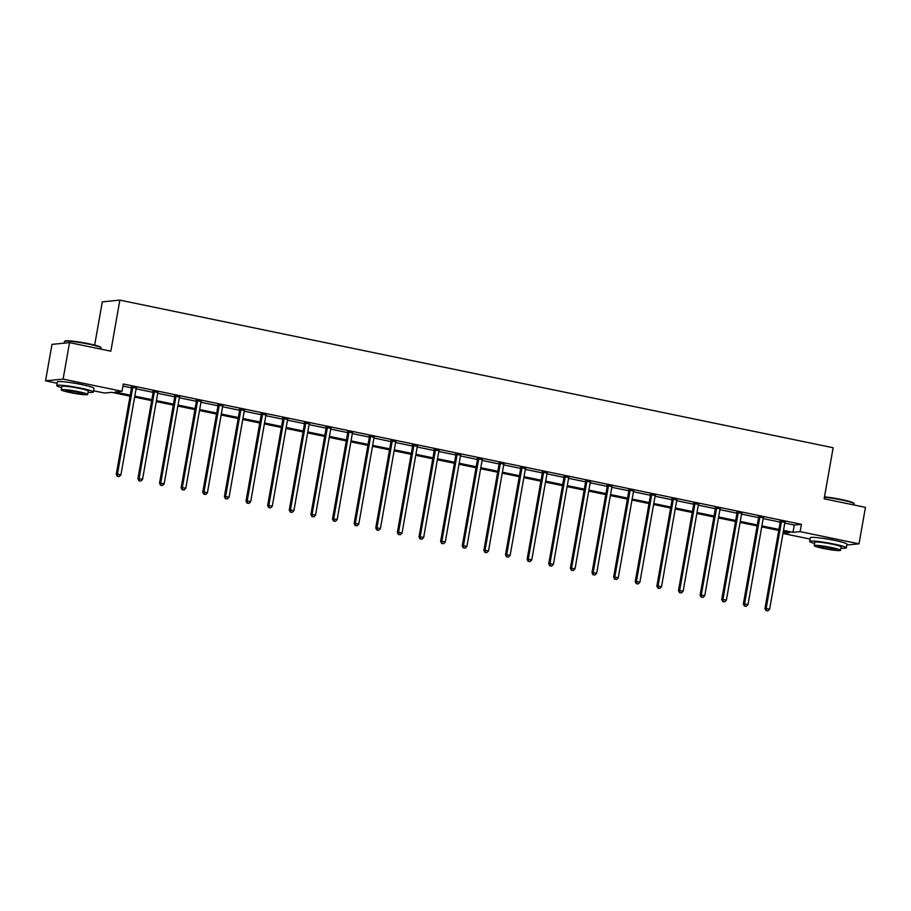 <?xml version="1.0" encoding="UTF-8"?>
<svg xmlns="http://www.w3.org/2000/svg" width="911" height="911" viewBox="0 0 911 911"><rect width="100%" height="100%" fill="white"/><g stroke="black" fill="none" stroke-linecap="round" stroke-linejoin="round"><path stroke-width="1.37" d="M68.632 382.335A11.604 1.059 10 0 1 79.519 384.055A11.604 1.059 10 0 1 83.277 384.909M821.574 538.162A11.604 1.059 10 0 1 832.46 539.881A11.604 1.059 10 0 1 836.218 540.735M94.664 345.098L102.294 301.86L119.853 300.118L833.144 447.745L824.148 498.807L865.45 507.347L859.016 543.821L846.786 545.04M810.084 539.073L782.97 533.459M130.045 396.148L111.575 392.334L104.458 393.04L93.571 390.785M57.142 383.246L45.55 380.844L63.11 379.101L122.017 391.297L114.9 392.003L130.227 395.169M63.11 379.101L69.543 342.627L51.984 344.369L45.55 380.844M784.804 523.085L794.278 525.043L801.395 524.337L123.304 383.998L122.017 391.297M122.939 386.105L131.514 387.881M136.103 388.826L153.128 392.356A1.492 1.412 84.3 0 0 153.128 391.81L153.002 391.195M157.717 393.301L174.753 396.832A1.492 1.412 84.3 0 0 174.753 396.285L174.627 395.67M179.342 397.777L196.377 401.307M200.967 402.252L218.002 405.782A1.492 1.412 84.3 0 0 217.991 405.236L217.877 404.621M222.591 406.727L239.627 410.257M244.216 411.203L261.252 414.733A1.492 1.412 84.3 0 0 261.241 414.186L261.127 413.571M265.841 415.678L282.877 419.208A1.492 1.412 84.3 0 0 282.865 418.661L282.752 418.047M287.466 420.153L304.502 423.683M309.091 424.628L326.115 428.159A1.492 1.412 84.3 0 0 326.115 427.612L326.001 426.997M330.704 429.104L347.74 432.634M352.329 433.579L369.365 437.109A1.492 1.412 84.3 0 0 369.354 436.563L369.24 435.948M373.954 438.054L390.99 441.584A1.492 1.412 84.3 0 0 390.978 441.038L390.865 440.423M395.579 442.53L412.615 446.048A1.492 1.412 84.3 0 0 412.603 445.513L412.489 444.898M417.204 447.005L434.24 450.524M438.829 451.48L455.864 454.999M460.454 455.955L477.489 459.474A1.492 1.412 84.3 0 0 477.478 458.939L477.364 458.324M482.078 460.431L499.103 463.95M503.703 464.906L520.728 468.425A1.492 1.412 84.3 0 0 520.728 467.89L520.602 467.275M525.317 469.381L542.352 472.9A1.492 1.412 84.3 0 0 542.341 472.365L542.227 471.75M546.942 473.857L563.977 477.375M568.566 478.332L585.602 481.851A1.492 1.412 84.3 0 0 585.591 481.315L585.477 480.701M590.191 482.807L607.227 486.326M611.816 487.283L628.852 490.801M633.441 491.758L650.477 495.277A1.492 1.412 84.3 0 0 650.465 494.741L650.352 494.126M655.066 496.233L672.09 499.752M676.691 500.708L693.715 504.227A1.492 1.412 84.3 0 0 693.715 503.692L693.59 503.077M698.304 505.184L715.34 508.702M719.929 509.659L736.965 513.178A1.492 1.412 84.3 0 0 736.953 512.642L736.84 512.028M741.554 514.134L758.59 517.653A1.492 1.412 84.3 0 0 758.578 517.118L758.464 516.503M763.179 518.61L780.215 522.128M784.986 522.356L780.158 521.354M763.361 517.881L758.533 516.879M741.736 513.405L736.919 512.403M720.123 508.93L715.294 507.928M698.498 504.455L693.67 503.453M676.873 499.98L672.045 498.977M655.248 495.504L650.42 494.502M633.623 491.029L628.795 490.027M611.998 486.554L607.17 485.552M590.374 482.078L585.545 481.076M568.749 477.603L563.92 476.601M547.135 473.128L542.307 472.126M525.51 468.653L520.682 467.65M503.885 464.177L499.057 463.175M482.261 459.702L477.432 458.711M460.636 455.227L455.807 454.236M439.011 450.751L434.183 449.761M417.386 446.276L412.558 445.285M395.761 441.801L390.933 440.81M374.148 437.326L369.319 436.335M352.523 432.85L347.695 431.86M330.898 428.375L326.07 427.384M309.273 423.9L304.445 422.909M287.648 419.424L282.82 418.434M266.023 414.949L261.195 413.958M244.399 410.474L239.57 409.483M222.774 405.999L217.945 405.008M201.149 401.523L196.332 400.533M179.535 397.048L174.707 396.057M157.91 392.573L153.082 391.582M136.286 388.097L131.457 387.107M69.543 342.627L110.846 351.179L119.853 300.118M801.395 524.337L800.109 531.625L859.016 543.821M783.517 530.373L792.991 532.331L800.109 531.625M134.817 396.126L151.841 399.644M156.441 400.601L173.466 404.12M178.055 405.076L195.091 408.595M199.68 409.551L216.716 413.07M221.305 414.027L238.34 417.545M242.93 418.502L259.965 422.021M264.554 422.977L281.59 426.496M286.179 427.453L303.215 430.971M307.804 431.928L324.828 435.447M329.429 436.403L346.453 439.922M351.042 440.878L368.078 444.397M372.667 445.342L389.703 448.872M394.292 449.818L411.328 453.348M415.917 454.293L432.953 457.823M437.542 458.768L454.578 462.298M459.167 463.243L476.202 466.774M480.792 467.719L497.816 471.249M502.416 472.194L519.441 475.724M524.03 476.669L541.066 480.199M545.655 481.145L562.691 484.675M567.28 485.62L584.315 489.15M588.905 490.095L605.94 493.625M610.529 494.571L627.565 498.101M632.154 499.046L649.19 502.576M653.779 503.521L670.815 507.051M675.404 507.996L692.428 511.526M697.017 512.472L714.053 516.002M718.642 516.947L735.678 520.477M740.267 521.422L757.303 524.952M761.892 525.898L778.928 529.428M782.993 533.334L789.666 532.662L783.346 531.352M778.757 530.407L761.721 526.877M757.132 525.932L740.096 522.402M735.507 521.456L718.472 517.926M713.882 516.981L696.847 513.462M692.258 512.506L675.222 508.987M670.633 508.031L653.608 504.512M649.008 503.555L631.983 500.037M627.394 499.08L610.359 495.561M605.769 494.605L588.734 491.086M584.145 490.129L567.109 486.611M562.52 485.654L545.484 482.135M540.895 481.179L523.859 477.66M519.27 476.704L502.234 473.185M497.645 472.228L480.609 468.709M476.02 467.753L458.996 464.234M454.407 463.278L437.371 459.759M432.782 458.802L415.746 455.284M411.157 454.327L394.121 450.808M389.532 449.852L372.497 446.333M367.907 445.377L350.872 441.858M346.282 440.901L329.247 437.382M324.658 436.426L307.622 432.907M303.033 431.951L286.008 428.432M281.419 427.475L264.384 423.957M259.794 423L242.759 419.481M238.17 418.525L221.134 415.006M216.545 414.05L199.509 410.531M194.92 409.574L177.884 406.055M173.295 405.099L156.259 401.58M151.67 400.624L134.634 397.105M794.278 525.043L792.991 532.331M781.399 522.037L780.203 522.151L764.978 608.514L766.162 608.4L781.399 522.037A1.492 1.412 84.3 0 0 781.387 521.468L781.342 521.24M766.515 610.541L767.905 610.837L766.515 610.541L766.162 608.4L769.636 609.117L784.861 522.755A1.492 1.412 84.3 0 1 785.054 522.231L785.18 522.037M780.203 522.151A1.492 1.412 84.3 0 0 780.203 521.593L780.089 520.978M764.978 608.514L766.037 610.598M767.905 610.837L769.636 609.117M824.489 496.848A18.152 1.651 10 0 1 841.616 499.558A18.152 1.651 10 0 1 853.653 503.123L854.017 503.624A18.596 1.697 -170 0 0 841.684 499.98A18.596 1.697 -170 0 0 824.421 497.235M853.858 504.956L854.062 503.794A18.596 1.697 -170 0 0 854.017 503.624M840.967 548.103A18.596 1.697 -170 0 0 846.296 547.853A18.596 1.697 -170 0 0 833.918 544.038A18.596 1.697 -170 0 0 809.674 541.396A18.596 1.697 -170 0 0 814.593 543.457M846.296 547.853L846.934 544.209A18.596 1.697 -170 0 0 834.556 540.382A18.596 1.697 -170 0 0 810.312 537.752L809.674 541.396M814.206 545.655L814.798 542.296A13.392 1.218 10 0 1 832.255 544.197A13.392 1.218 10 0 1 841.172 546.953L840.58 550.301A13.392 1.218 -170 0 0 831.663 547.557A13.392 1.218 -170 0 0 814.206 545.655A13.392 1.218 -170 0 0 823.123 548.399A13.392 1.218 -170 0 0 840.58 550.301M830.149 547.705A8.632 0.786 -170 0 0 818.898 546.486A8.632 0.786 -170 0 0 824.637 548.251A8.632 0.786 -170 0 0 835.888 549.481A8.632 0.786 -170 0 0 830.149 547.705M64.601 341.374L65.114 341.01A18.152 1.651 10 0 1 88.674 343.732A18.152 1.651 10 0 1 100.711 347.296L101.075 347.797A18.596 1.697 -170 0 0 88.743 344.153A18.596 1.697 -170 0 0 64.601 341.374A18.596 1.697 -170 0 0 64.499 341.511L64.214 343.162M100.916 349.129L101.121 347.968A18.596 1.697 -170 0 0 101.075 347.797M88.025 392.277A18.596 1.697 -170 0 0 93.355 392.026A18.596 1.697 -170 0 0 80.977 388.211A18.596 1.697 -170 0 0 56.733 385.569A18.596 1.697 -170 0 0 61.652 387.63M93.355 392.026L93.992 388.382A18.596 1.697 -170 0 0 81.614 384.556A18.596 1.697 -170 0 0 57.37 381.925L56.733 385.569M61.265 389.828L61.857 386.469A13.392 1.218 10 0 1 79.314 388.371A13.392 1.218 10 0 1 88.23 391.126L87.638 394.474A13.392 1.218 -170 0 0 78.722 391.73A13.392 1.218 -170 0 0 61.265 389.828A13.392 1.218 -170 0 0 70.181 392.573A13.392 1.218 -170 0 0 87.638 394.474M77.207 391.878A8.632 0.786 -170 0 0 65.956 390.648A8.632 0.786 -170 0 0 71.696 392.425A8.632 0.786 -170 0 0 82.947 393.654A8.632 0.786 -170 0 0 77.207 391.878M759.774 517.562L758.59 517.676L743.353 604.039L744.549 603.925L759.774 517.562A1.492 1.412 84.3 0 0 759.763 516.992L759.728 516.765M744.891 606.066L746.28 606.362L744.891 606.066L744.549 603.925L748.011 604.642L763.236 518.279A1.492 1.412 84.3 0 1 763.429 517.755L763.555 517.562M743.353 604.039L744.424 606.122M746.28 606.362L748.011 604.642M738.149 513.087L736.965 513.2L721.728 599.563L722.924 599.449L738.149 513.087A1.492 1.412 84.3 0 0 738.149 512.517L738.104 512.289M723.266 601.602L724.655 601.886L723.266 601.602L722.924 599.449L726.386 600.167L741.611 513.804A1.492 1.412 84.3 0 1 741.805 513.28L741.93 513.087M721.728 599.563L722.799 601.647M724.655 601.886L726.386 600.167M716.524 508.611L715.34 508.725L700.115 595.088L701.299 594.974L716.524 508.611A1.492 1.412 84.3 0 0 716.524 508.042L716.479 507.814M701.641 597.126L703.03 597.411L701.641 597.126L701.299 594.974L704.761 595.692L719.986 509.329A1.492 1.412 84.3 0 1 720.191 508.805L720.305 508.611M715.34 508.725A1.492 1.412 84.3 0 0 715.329 508.167L715.215 507.552M700.115 595.088L701.174 597.172M703.03 597.411L704.761 595.692M694.899 504.136L693.715 504.25L678.49 590.613L679.674 590.499L694.899 504.136A1.492 1.412 84.3 0 0 694.899 503.567L694.854 503.339M680.027 592.651L681.405 592.936L680.027 592.651L679.674 590.499L683.136 591.216L698.361 504.853A1.492 1.412 84.3 0 1 698.566 504.33L698.68 504.136M678.49 590.613L679.549 592.697M681.405 592.936L683.136 591.216M673.275 499.661L672.09 499.775L656.865 586.137L658.049 586.024L673.275 499.661A1.492 1.412 84.3 0 0 673.275 499.091L673.229 498.864M658.402 588.176L659.78 588.46L658.402 588.176L658.049 586.024L661.511 586.741L676.748 500.378A1.492 1.412 84.3 0 1 676.941 499.854L677.055 499.661M672.09 499.775A1.492 1.412 84.3 0 0 672.09 499.217L671.976 498.602M656.865 586.137L657.924 588.221M659.78 588.46L661.511 586.741M651.65 495.185L650.465 495.299L635.24 581.662L636.425 581.548L651.65 495.185A1.492 1.412 84.3 0 0 651.65 494.616L651.604 494.388M636.778 583.7L638.167 583.985L636.778 583.7L636.425 581.548L639.886 582.266L655.123 495.903A1.492 1.412 84.3 0 1 655.316 495.379L655.43 495.185M635.24 581.662L636.299 583.746M638.167 583.985L639.886 582.266M630.036 490.71L628.841 490.824L613.615 577.187L614.8 577.073L630.036 490.71A1.492 1.412 84.3 0 0 630.025 490.141L629.979 489.913M615.153 579.225L616.542 579.51L615.153 579.225L614.8 577.073L618.273 577.79L633.498 491.428A1.492 1.412 84.3 0 1 633.692 490.904L633.817 490.71M628.841 490.824A1.492 1.412 84.3 0 0 628.841 490.266L628.727 489.651M613.615 577.187L614.674 579.271M616.542 579.51L618.273 577.79M608.411 486.235L607.216 486.349L591.991 572.712L593.175 572.598L608.411 486.235A1.492 1.412 84.3 0 0 608.4 485.665L608.354 485.438M593.528 574.75L594.917 575.035L593.528 574.75L593.175 572.598L596.648 573.315L611.873 486.952A1.492 1.412 84.3 0 1 612.067 486.428L612.192 486.235M607.216 486.349A1.492 1.412 84.3 0 0 607.216 485.791L607.102 485.176M591.991 572.712L593.05 574.795M594.917 575.035L596.648 573.315M586.786 481.76L585.602 481.873L570.366 568.236L571.561 568.122L586.786 481.76A1.492 1.412 84.3 0 0 586.775 481.19L586.741 480.962M571.903 570.275L573.292 570.559L571.903 570.275L571.561 568.122L575.023 568.84L590.248 482.477A1.492 1.412 84.3 0 1 590.442 481.953L590.567 481.76M570.366 568.236L571.436 570.32M573.292 570.559L575.023 568.84M565.162 477.284L563.977 477.398L548.741 563.761L549.937 563.647L565.162 477.284A1.492 1.412 84.3 0 0 565.162 476.715L565.116 476.487M550.278 565.799L551.667 566.084L550.278 565.799L549.937 563.647L553.398 564.365L568.623 478.002A1.492 1.412 84.3 0 1 568.817 477.478L568.942 477.284M563.977 477.398A1.492 1.412 84.3 0 0 563.966 476.84L563.852 476.225M548.741 563.761L549.811 565.845M551.667 566.084L553.398 564.365M543.537 472.809L542.352 472.923L527.127 559.286L528.312 559.172L543.537 472.809A1.492 1.412 84.3 0 0 543.537 472.24L543.491 472.012M528.653 561.324L530.043 561.609L528.653 561.324L528.312 559.172L531.773 559.889L546.999 473.526A1.492 1.412 84.3 0 1 547.204 473.003L547.317 472.809M527.127 559.286L528.186 561.37M530.043 561.609L531.773 559.889M521.912 468.334L520.728 468.448L505.503 554.81L506.687 554.697L521.912 468.334A1.492 1.412 84.3 0 0 521.912 467.764L521.866 467.537M507.04 556.849L508.418 557.133L507.04 556.849L506.687 554.697L510.149 555.414L525.374 469.051A1.492 1.412 84.3 0 1 525.579 468.527L525.693 468.334M505.503 554.81L506.562 556.894M508.418 557.133L510.149 555.414M500.287 463.858L499.103 463.972L483.878 550.335L485.062 550.221L500.287 463.858A1.492 1.412 84.3 0 0 500.287 463.289L500.241 463.061M485.415 552.373L486.793 552.658L485.415 552.373L485.062 550.221L488.524 550.939L503.76 464.576A1.492 1.412 84.3 0 1 503.954 464.052L504.068 463.858M499.103 463.972A1.492 1.412 84.3 0 0 499.103 463.414L498.989 462.799M483.878 550.335L484.937 552.419M486.793 552.658L488.524 550.939M478.662 459.383L477.478 459.497L462.253 545.86L463.437 545.746L478.662 459.383A1.492 1.412 84.3 0 0 478.662 458.814L478.617 458.586M463.79 547.898L465.179 548.183L463.79 547.898L463.437 545.746L466.899 546.463L482.135 460.101A1.492 1.412 84.3 0 1 482.329 459.577L482.443 459.383M462.253 545.86L463.312 547.944M465.179 548.183L466.899 546.463M457.049 454.908L455.853 455.022L440.628 541.385L441.812 541.271L457.049 454.908A1.492 1.412 84.3 0 0 457.037 454.338L456.992 454.111M442.165 543.423L443.555 543.708L442.165 543.423L441.812 541.271L445.285 541.988L460.51 455.625A1.492 1.412 84.3 0 1 460.704 455.101L460.829 454.908M455.853 455.022A1.492 1.412 84.3 0 0 455.853 454.464L455.739 453.849M440.628 541.385L441.687 543.468M443.555 543.708L445.285 541.988M435.424 450.433L434.228 450.546L419.003 536.909L420.187 536.795L435.424 450.433A1.492 1.412 84.3 0 0 435.412 449.863L435.367 449.635M420.54 538.948L421.93 539.232L420.54 538.948L420.187 536.795L423.661 537.513L438.886 451.15A1.492 1.412 84.3 0 1 439.079 450.626L439.204 450.433M434.228 450.546A1.492 1.412 84.3 0 0 434.228 449.988L434.114 449.374M419.003 536.909L420.062 538.993M421.93 539.232L423.661 537.513M413.799 445.957L412.615 446.071L397.378 532.434L398.574 532.32L413.799 445.957A1.492 1.412 84.3 0 0 413.788 445.388L413.753 445.16M398.916 534.472L400.305 534.757L398.916 534.472L398.574 532.32L402.036 533.037L417.261 446.675A1.492 1.412 84.3 0 1 417.454 446.151L417.58 445.957M397.378 532.434L398.449 534.518M400.305 534.757L402.036 533.037M392.174 441.482L390.99 441.596L375.753 527.97L376.949 527.845L392.174 441.482A1.492 1.412 84.3 0 0 392.174 440.913L392.129 440.685M377.291 529.997L378.68 530.282L377.291 529.997L376.949 527.845L380.411 528.562L395.636 442.199A1.492 1.412 84.3 0 1 395.829 441.676L395.955 441.482M375.753 527.97L376.824 530.043M378.68 530.282L380.411 528.562M370.549 437.007L369.365 437.121L354.14 523.495L355.324 523.37L370.549 437.007A1.492 1.412 84.3 0 0 370.549 436.437L370.504 436.21M355.666 525.522L357.055 525.806L355.666 525.522L355.324 523.37L358.786 524.087L374.011 437.724A1.492 1.412 84.3 0 1 374.216 437.2L374.33 437.007M354.14 523.495L355.199 525.567M357.055 525.806L358.786 524.087M348.924 432.531L347.74 432.645L332.515 519.019L333.699 518.894L348.924 432.531A1.492 1.412 84.3 0 0 348.924 431.973L348.879 431.734M334.052 521.046L335.43 521.331L334.052 521.046L333.699 518.894L337.161 519.612L352.386 433.249A1.492 1.412 84.3 0 1 352.591 432.725L352.705 432.531M347.74 432.645A1.492 1.412 84.3 0 0 347.74 432.087L347.615 431.472M332.515 519.019L333.574 521.092M335.43 521.331L337.161 519.612M327.3 428.056L326.115 428.181L310.89 514.544L312.074 514.419L327.3 428.056A1.492 1.412 84.3 0 0 327.3 427.498L327.254 427.259M312.427 516.571L313.805 516.856L312.427 516.571L312.074 514.419L315.536 515.136L330.773 428.774A1.492 1.412 84.3 0 1 330.966 428.25L331.08 428.056M310.89 514.544L311.949 516.617M313.805 516.856L315.536 515.136M305.675 423.581L304.49 423.706L289.265 510.069L290.45 509.944L305.675 423.581A1.492 1.412 84.3 0 0 305.675 423.023L305.629 422.784M290.803 512.096L292.192 512.381L290.803 512.096L290.45 509.944L293.911 510.661L309.148 424.298A1.492 1.412 84.3 0 1 309.341 423.774L309.455 423.581M304.49 423.706A1.492 1.412 84.3 0 0 304.49 423.137L304.376 422.522M289.265 510.069L290.324 512.141M292.192 512.381L293.911 510.661M284.061 419.106L282.865 419.231L267.64 505.594L268.825 505.468L284.061 419.106A1.492 1.412 84.3 0 0 284.05 418.548L284.004 418.308M269.178 507.621L270.567 507.905L269.178 507.621L268.825 505.468L272.298 506.186L287.523 419.823A1.492 1.412 84.3 0 1 287.717 419.299L287.842 419.106M267.64 505.594L268.699 507.666M270.567 507.905L272.298 506.186M262.436 414.63L261.241 414.756L246.016 501.118L247.2 500.993L262.436 414.63A1.492 1.412 84.3 0 0 262.425 414.072L262.379 413.833M247.553 503.145L248.942 503.43L247.553 503.145L247.2 500.993L250.673 501.71L265.898 415.348A1.492 1.412 84.3 0 1 266.092 414.824L266.217 414.63M246.016 501.118L247.075 503.191M248.942 503.43L250.673 501.71M240.811 410.155L239.627 410.28L224.391 496.643L225.575 496.518L240.811 410.155A1.492 1.412 84.3 0 0 240.8 409.597L240.766 409.358M225.928 498.67L227.317 498.955L225.928 498.67L225.575 496.518L229.048 497.235L244.273 410.872A1.492 1.412 84.3 0 1 244.467 410.349L244.592 410.155M239.627 410.28A1.492 1.412 84.3 0 0 239.616 409.711L239.502 409.096M224.391 496.643L225.45 498.716M227.317 498.955L229.048 497.235M219.187 405.68L218.002 405.805L202.766 492.168L203.962 492.042L219.187 405.68A1.492 1.412 84.3 0 0 219.187 405.122L219.141 404.883M204.303 494.195L205.692 494.479L204.303 494.195L203.962 492.042L207.423 492.76L222.648 406.397A1.492 1.412 84.3 0 1 222.842 405.873L222.967 405.68M202.766 492.168L203.836 494.24M205.692 494.479L207.423 492.76M197.562 401.204L196.377 401.33L181.152 487.692L182.337 487.567L197.562 401.204A1.492 1.412 84.3 0 0 197.562 400.646L197.516 400.407M182.678 489.719L184.068 490.004L182.678 489.719L182.337 487.567L185.798 488.285L201.024 401.922A1.492 1.412 84.3 0 1 201.229 401.398L201.342 401.204M196.377 401.33A1.492 1.412 84.3 0 0 196.366 400.76L196.252 400.145M181.152 487.692L182.211 489.765M184.068 490.004L185.798 488.285M175.937 396.729L174.753 396.854L159.527 483.217L160.712 483.092L175.937 396.729A1.492 1.412 84.3 0 0 175.937 396.171L175.891 395.932M161.065 485.244L162.443 485.529L161.065 485.244L160.712 483.092L164.174 483.809L179.399 397.447A1.492 1.412 84.3 0 1 179.604 396.923L179.718 396.729M159.527 483.217L160.587 485.29M162.443 485.529L164.174 483.809M154.312 392.254L153.128 392.379L137.903 478.742L139.087 478.617L154.312 392.254A1.492 1.412 84.3 0 0 154.312 391.696L154.266 391.457M139.44 480.769L140.818 481.054L139.44 480.769L139.087 478.617L142.549 479.334L157.785 392.971A1.492 1.412 84.3 0 1 157.979 392.447L158.093 392.254M137.903 478.742L138.962 480.814M140.818 481.054L142.549 479.334M132.687 387.779L131.503 387.904L116.278 474.267L117.462 474.141L132.687 387.779A1.492 1.412 84.3 0 0 132.687 387.221L132.642 386.981M117.815 476.294L119.204 476.578L117.815 476.294L117.462 474.141L120.924 474.859L136.16 388.496A1.492 1.412 84.3 0 1 136.354 387.972L136.468 387.779M131.503 387.904A1.492 1.412 84.3 0 0 131.503 387.334L131.389 386.719M116.278 474.267L117.337 476.339M119.204 476.578L120.924 474.859M781.387 521.468L780.203 521.593M759.763 516.992L758.578 517.118M738.149 512.517L736.953 512.642M716.524 508.042L715.329 508.167M694.899 503.567L693.715 503.692M673.275 499.091L672.09 499.217M651.65 494.616L650.465 494.741M630.025 490.141L628.841 490.266M608.4 485.665L607.216 485.791M586.775 481.19L585.591 481.315M565.162 476.715L563.966 476.84M543.537 472.24L542.341 472.365M521.912 467.764L520.728 467.89M500.287 463.289L499.103 463.414M478.662 458.814L477.478 458.939M457.037 454.338L455.853 454.464M435.412 449.863L434.228 449.988M413.788 445.388L412.603 445.513M392.174 440.913L390.978 441.038M370.549 436.437L369.354 436.563M348.924 431.973L347.74 432.087M327.3 427.498L326.115 427.612M305.675 423.023L304.49 423.137M284.05 418.548L282.865 418.661M262.425 414.072L261.241 414.186M240.8 409.597L239.616 409.711M219.187 405.122L217.991 405.236M197.562 400.646L196.366 400.76M175.937 396.171L174.753 396.285M154.312 391.696L153.128 391.81M132.687 387.221L131.503 387.334"/></g></svg>
